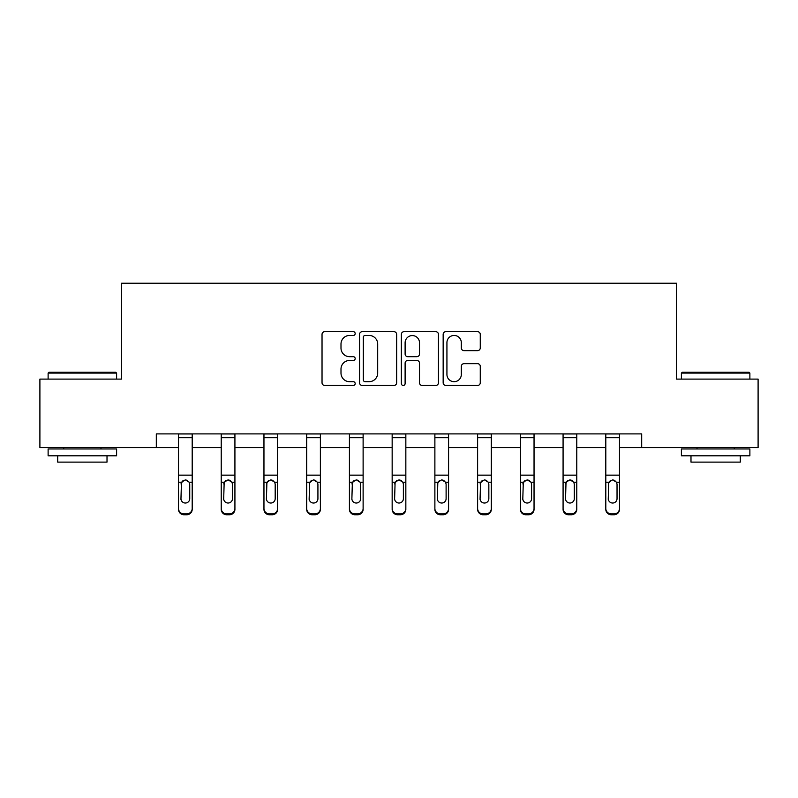 <?xml version="1.0" encoding="UTF-8"?>
<svg xmlns="http://www.w3.org/2000/svg" width="798" height="798" viewBox="0 0 798 798"><rect width="100%" height="100%" fill="white"/><g stroke="black" fill="none" stroke-linecap="round" stroke-linejoin="round"><path stroke-width="1.2" d="M355.18 333.564A1.885 1.885 0 0 0 353.295 331.689L324.726 331.689A2.693 2.693 0 0 0 322.033 334.372L322.033 382.771A2.693 2.693 0 0 0 324.726 385.454L353.295 385.454A1.885 1.885 0 0 0 355.18 383.579A1.885 1.885 0 0 0 353.295 381.693L349.594 381.693A8.608 8.608 0 0 1 340.995 373.085L340.995 369.055A8.608 8.608 0 0 1 349.594 360.457L353.295 360.457A1.885 1.885 0 0 0 355.18 358.571A1.885 1.885 0 0 0 353.295 356.686L349.594 356.686A8.608 8.608 0 0 1 340.995 348.088L340.995 344.048A8.608 8.608 0 0 1 349.594 335.449L353.295 335.449A1.885 1.885 0 0 0 355.18 333.564M477.573 350.641A2.693 2.693 0 0 0 480.266 347.948L480.266 334.372A2.693 2.693 0 0 0 477.573 331.689L445.853 331.689A2.693 2.693 0 0 0 443.159 334.372L443.159 382.771A2.693 2.693 0 0 0 445.853 385.454L477.573 385.454A2.693 2.693 0 0 0 480.266 382.771L480.266 366.372A2.693 2.693 0 0 0 477.573 363.679L463.997 363.679A2.693 2.693 0 0 0 461.314 366.372L461.314 374.501A7.192 7.192 0 0 1 454.122 381.693A7.192 7.192 0 0 1 446.93 374.501L446.93 342.641A7.192 7.192 0 0 1 454.122 335.449A7.192 7.192 0 0 1 461.314 342.641L461.314 347.948A2.693 2.693 0 0 0 463.997 350.641L477.573 350.641M156.308 447.588L39.9 447.588L39.9 379.11L121.525 379.11L121.525 283.24L676.475 283.24L676.475 379.11L758.1 379.11L758.1 447.588L641.692 447.588L641.692 433.893L156.308 433.893L156.308 447.588L178.503 447.588M396.646 334.372A2.693 2.693 0 0 0 393.963 331.689L362.232 331.689A2.693 2.693 0 0 0 359.549 334.372L359.549 382.771A2.693 2.693 0 0 0 362.232 385.454L393.963 385.454A2.693 2.693 0 0 0 396.646 382.771L396.646 334.372M404.037 331.689L435.768 331.689A2.693 2.693 0 0 1 438.451 334.372L438.451 382.771A2.693 2.693 0 0 1 435.768 385.454L422.192 385.454A2.693 2.693 0 0 1 419.499 382.771L419.499 363.14A2.693 2.693 0 0 0 416.815 360.457L407.808 360.457A2.693 2.693 0 0 0 405.115 363.14L405.115 383.579A1.885 1.885 0 0 1 403.239 385.454A1.885 1.885 0 0 1 401.354 383.579L401.354 334.372A2.693 2.693 0 0 1 404.037 331.689M192.198 447.588L221.226 447.588M234.921 447.588L263.958 447.588M277.654 447.588L306.691 447.588M320.387 447.588L349.424 447.588M363.12 447.588L392.157 447.588M405.843 447.588L434.88 447.588M448.576 447.588L477.613 447.588M491.309 447.588L520.346 447.588M534.042 447.588L563.079 447.588M576.774 447.588L605.802 447.588M619.497 447.588L641.692 447.588M365.195 335.449A1.885 1.885 0 0 0 363.309 337.335L363.309 379.808A1.885 1.885 0 0 0 365.195 381.693L369.085 381.693A8.608 8.608 0 0 0 377.693 373.085L377.693 344.048A8.608 8.608 0 0 0 369.085 335.449L365.195 335.449M419.499 342.771A7.192 7.192 0 0 0 412.307 335.579A7.192 7.192 0 0 0 405.115 342.771L405.115 354.003A2.693 2.693 0 0 0 407.808 356.686L416.815 356.686A2.693 2.693 0 0 0 419.499 354.003L419.499 342.771M178.503 483.089L178.503 508.466A5.476 5.436 -0 0 0 183.979 513.902L186.722 513.902A5.476 5.436 -0 0 0 192.198 508.466L192.198 509.324A5.476 5.436 180 0 1 186.722 514.76L186.722 513.902M189.734 498.68L189.734 484.256L189.734 498.68A4.379 4.349 180 0 1 185.345 503.029A4.379 4.349 180 0 0 189.734 498.68M180.966 499.538L180.966 498.68A4.379 4.349 180 0 0 185.345 503.029M183.061 480.496L180.966 483.917M187.63 480.496L185.345 479.847L189.246 482.231L189.734 484.256M192.198 433.893L192.198 508.466M178.503 433.893L178.503 508.466M183.979 513.902L183.979 514.76L186.722 514.76M183.979 514.76A5.476 5.436 180 0 1 178.503 509.324M178.503 482.231L181.455 482.231L180.966 498.68M181.455 482.231L185.345 479.847M48.937 372.267L115.77 372.267L116.598 373.085L48.119 373.085L48.937 372.267M82.354 455.808L48.119 455.808L48.119 448.965L116.598 448.965L116.598 455.808L82.354 455.808M107.012 455.808L107.012 462.112L57.705 462.112L57.705 455.808M682.23 372.267L749.063 372.267L749.881 373.085L681.402 373.085L682.23 372.267M715.646 455.808L681.402 455.808L681.402 448.965L749.881 448.965L749.881 455.808L715.646 455.808M740.295 455.808L740.295 462.112L690.988 462.112L690.988 455.808M221.226 483.089L221.226 508.466A5.476 5.436 -0 0 0 226.712 513.902L229.445 513.902A5.476 5.436 -0 0 0 234.921 508.466L234.921 509.324A5.476 5.436 180 0 1 229.445 514.76L229.445 513.902M232.457 498.68L232.457 484.256L232.457 498.68A4.379 4.349 180 0 1 228.078 503.029A4.379 4.349 180 0 0 232.457 498.68M223.699 499.538L223.699 498.68A4.379 4.349 180 0 0 228.078 503.029M225.794 480.496L223.699 483.917M230.363 480.496L228.078 479.847L231.979 482.231L232.457 484.256M263.958 483.089L263.958 508.466A5.476 5.436 -0 0 0 269.435 513.902L272.178 513.902A5.476 5.436 -0 0 0 277.654 508.466L277.654 509.324A5.476 5.436 180 0 1 272.178 514.76L272.178 513.902M275.19 498.68L275.19 484.256L275.19 498.68A4.379 4.349 180 0 1 270.811 503.029A4.379 4.349 180 0 0 275.19 498.68M266.422 499.538L266.422 498.68A4.379 4.349 180 0 0 270.811 503.029M268.517 480.496L266.422 483.917M273.096 480.496L270.811 479.847L274.702 482.231L275.19 484.256M234.921 433.893L234.921 508.466M221.226 433.893L221.226 508.466M226.712 513.902L226.712 514.76L229.445 514.76M226.712 514.76A5.476 5.436 180 0 1 221.226 509.324M221.226 482.231L224.178 482.231L223.699 498.68M224.178 482.231L228.078 479.847M277.654 433.893L277.654 508.466M263.958 433.893L263.958 508.466M269.435 513.902L269.435 514.76L272.178 514.76M269.435 514.76A5.476 5.436 180 0 1 263.958 509.324M263.958 482.231L266.911 482.231L266.422 498.68M266.911 482.231L270.811 479.847M306.691 483.089L306.691 508.466A5.476 5.436 -0 0 0 312.168 513.902L314.911 513.902A5.476 5.436 -0 0 0 320.387 508.466L320.387 509.324A5.476 5.436 180 0 1 314.911 514.76L314.911 513.902M317.923 498.68L317.923 484.256L317.923 498.68A4.379 4.349 180 0 1 313.534 503.029A4.379 4.349 180 0 0 317.923 498.68M309.155 499.538L309.155 498.68A4.379 4.349 180 0 0 313.534 503.029M311.25 480.496L309.155 483.917M315.828 480.496L313.534 479.847L317.434 482.231L317.923 484.256M349.424 483.089L349.424 508.466A5.476 5.436 -0 0 0 354.901 513.902L357.644 513.902A5.476 5.436 -0 0 0 363.12 508.466L363.12 509.324A5.476 5.436 180 0 1 357.644 514.76L357.644 513.902M360.656 498.68L360.656 484.256L360.656 498.68A4.379 4.349 180 0 1 356.267 503.029A4.379 4.349 180 0 0 360.656 498.68M351.888 499.538L351.888 498.68A4.379 4.349 180 0 0 356.267 503.029M353.983 480.496L351.888 483.917M358.561 480.496L356.267 479.847L360.167 482.231L360.656 484.256M392.157 483.089L392.157 508.466A5.476 5.436 -0 0 0 397.633 513.902L400.367 513.902A5.476 5.436 -0 0 0 405.843 508.466L405.843 509.324A5.476 5.436 180 0 1 400.367 514.76L400.367 513.902M403.379 498.68L403.379 484.256L403.379 498.68A4.379 4.349 180 0 1 399 503.029A4.379 4.349 180 0 0 403.379 498.68M394.621 499.538L394.621 498.68A4.379 4.349 180 0 0 399 503.029M396.716 480.496L394.621 483.917M401.284 480.496L399 479.847L402.9 482.231L403.379 484.256M320.387 433.893L320.387 508.466M306.691 433.893L306.691 508.466M312.168 513.902L312.168 514.76L314.911 514.76M312.168 514.76A5.476 5.436 180 0 1 306.691 509.324M306.691 482.231L309.644 482.231L309.155 498.68M309.644 482.231L313.534 479.847M363.12 433.893L363.12 508.466M349.424 433.893L349.424 508.466M354.901 513.902L354.901 514.76L357.644 514.76M354.901 514.76A5.476 5.436 180 0 1 349.424 509.324M349.424 482.231L352.377 482.231L351.888 498.68M352.377 482.231L356.267 479.847M405.843 433.893L405.843 508.466M392.157 433.893L392.157 508.466M397.633 513.902L397.633 514.76L400.367 514.76M397.633 514.76A5.476 5.436 180 0 1 392.157 509.324M392.157 482.231L395.1 482.231L394.621 498.68M395.1 482.231L399 479.847M434.88 483.089L434.88 508.466A5.476 5.436 -0 0 0 440.356 513.902L443.099 513.902A5.476 5.436 -0 0 0 448.576 508.466L448.576 509.324A5.476 5.436 180 0 1 443.099 514.76L443.099 513.902M446.112 498.68L446.112 484.256L446.112 498.68A4.379 4.349 180 0 1 441.733 503.029A4.379 4.349 180 0 0 446.112 498.68M437.344 499.538L437.344 498.68A4.379 4.349 180 0 0 441.733 503.029M439.439 480.496L437.344 483.917M444.017 480.496L441.733 479.847L445.623 482.231L446.112 484.256M448.576 433.893L448.576 508.466M434.88 433.893L434.88 508.466M440.356 513.902L440.356 514.76L443.099 514.76M440.356 514.76A5.476 5.436 180 0 1 434.88 509.324M434.88 482.231L437.833 482.231L437.344 498.68M437.833 482.231L441.733 479.847M477.613 483.089L477.613 508.466A5.476 5.436 -0 0 0 483.089 513.902L485.832 513.902A5.476 5.436 -0 0 0 491.309 508.466L491.309 509.324A5.476 5.436 180 0 1 485.832 514.76L485.832 513.902M488.845 498.68L488.845 484.256L488.845 498.68A4.379 4.349 180 0 1 484.466 503.029A4.379 4.349 180 0 0 488.845 498.68M480.077 499.538L480.077 498.68A4.379 4.349 180 0 0 484.466 503.029M482.172 480.496L480.077 483.917M486.75 480.496L484.466 479.847L488.356 482.231L488.845 484.256M491.309 433.893L491.309 508.466M477.613 433.893L477.613 508.466M483.089 513.902L483.089 514.76L485.832 514.76M483.089 514.76A5.476 5.436 180 0 1 477.613 509.324M477.613 482.231L480.566 482.231L480.077 498.68M480.566 482.231L484.466 479.847M520.346 483.089L520.346 508.466A5.476 5.436 -0 0 0 525.822 513.902L528.565 513.902A5.476 5.436 -0 0 0 534.042 508.466L534.042 509.324A5.476 5.436 180 0 1 528.565 514.76L528.565 513.902M531.578 498.68L531.578 484.256L531.578 498.68A4.379 4.349 180 0 1 527.189 503.029A4.379 4.349 180 0 0 531.578 498.68M522.81 499.538L522.81 498.68A4.379 4.349 180 0 0 527.189 503.029M524.904 480.496L522.81 483.917M529.483 480.496L527.189 479.847L531.089 482.231L531.578 484.256M534.042 433.893L534.042 508.466M520.346 433.893L520.346 508.466M525.822 513.902L525.822 514.76L528.565 514.76M525.822 514.76A5.476 5.436 180 0 1 520.346 509.324M520.346 482.231L523.298 482.231L522.81 498.68M523.298 482.231L527.189 479.847M563.079 483.089L563.079 508.466A5.476 5.436 -0 0 0 568.555 513.902L571.288 513.902A5.476 5.436 -0 0 0 576.774 508.466L576.774 509.324A5.476 5.436 180 0 1 571.288 514.76L571.288 513.902M574.301 498.68L574.301 484.256L574.301 498.68A4.379 4.349 180 0 1 569.922 503.029A4.379 4.349 180 0 0 574.301 498.68M565.543 499.538L565.543 498.68A4.379 4.349 180 0 0 569.922 503.029M567.637 480.496L565.543 483.917M572.206 480.496L569.922 479.847L573.822 482.231L574.301 484.256M576.774 433.893L576.774 508.466M563.079 433.893L563.079 508.466M568.555 513.902L568.555 514.76L571.288 514.76M568.555 514.76A5.476 5.436 180 0 1 563.079 509.324M563.079 482.231L566.021 482.231L565.543 498.68M566.021 482.231L569.922 479.847M605.802 483.089L605.802 508.466A5.476 5.436 -0 0 0 611.278 513.902L614.021 513.902A5.476 5.436 -0 0 0 619.497 508.466L619.497 509.324A5.476 5.436 180 0 1 614.021 514.76L614.021 513.902M617.034 498.68L617.034 484.256L617.034 498.68A4.379 4.349 180 0 1 612.655 503.029A4.379 4.349 180 0 0 617.034 498.68M608.266 499.538L608.266 498.68A4.379 4.349 180 0 0 612.655 503.029M610.37 480.496L608.266 483.917M614.939 480.496L612.655 479.847L616.545 482.231L617.034 484.256M619.497 433.893L619.497 508.466M605.802 433.893L605.802 508.466M611.278 513.902L611.278 514.76L614.021 514.76M611.278 514.76A5.476 5.436 180 0 1 605.802 509.324M605.802 482.231L608.754 482.231L608.266 498.68M608.754 482.231L612.655 479.847M178.503 433.952L192.198 433.952M189.246 482.231L192.198 482.231M178.503 475.149L192.198 475.149M178.503 437.703L192.198 437.703M221.226 433.952L234.921 433.952M231.979 482.231L234.921 482.231M221.226 475.149L234.921 475.149M221.226 437.703L234.921 437.703M263.958 433.952L277.654 433.952M274.702 482.231L277.654 482.231M263.958 475.149L277.654 475.149M263.958 437.703L277.654 437.703M306.691 433.952L320.387 433.952M317.434 482.231L320.387 482.231M306.691 475.149L320.387 475.149M306.691 437.703L320.387 437.703M349.424 433.952L363.12 433.952M360.167 482.231L363.12 482.231M349.424 475.149L363.12 475.149M349.424 437.703L363.12 437.703M392.157 433.952L405.843 433.952M402.9 482.231L405.843 482.231M392.157 475.149L405.843 475.149M392.157 437.703L405.843 437.703M434.88 433.952L448.576 433.952M445.623 482.231L448.576 482.231M434.88 475.149L448.576 475.149M434.88 437.703L448.576 437.703M477.613 433.952L491.309 433.952M488.356 482.231L491.309 482.231M477.613 475.149L491.309 475.149M477.613 437.703L491.309 437.703M520.346 433.952L534.042 433.952M531.089 482.231L534.042 482.231M520.346 475.149L534.042 475.149M520.346 437.703L534.042 437.703M563.079 433.952L576.774 433.952M573.822 482.231L576.774 482.231M563.079 475.149L576.774 475.149M563.079 437.703L576.774 437.703M605.802 433.952L619.497 433.952M616.545 482.231L619.497 482.231M605.802 475.149L619.497 475.149M605.802 437.703L619.497 437.703M48.119 379.11L48.119 373.085M63.73 448.965L63.73 447.588M100.987 448.965L100.987 447.588M116.598 379.11L116.598 373.085M681.402 379.11L681.402 373.085M697.013 448.965L697.013 447.588M734.27 448.965L734.27 447.588M749.881 379.11L749.881 373.085"/></g></svg>
